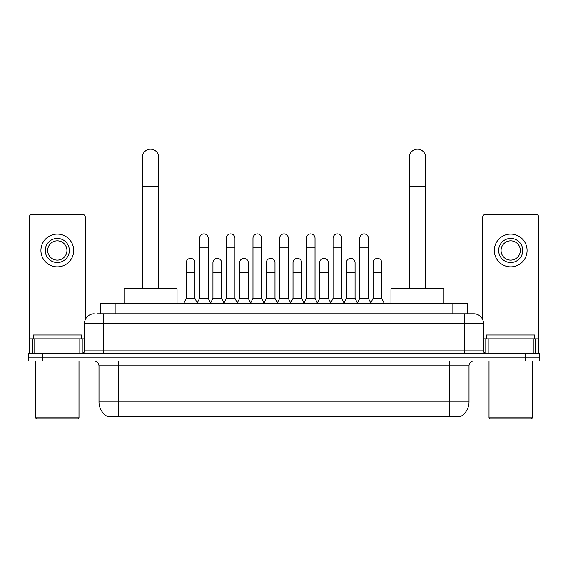 <?xml version="1.0" encoding="UTF-8"?>
<svg xmlns="http://www.w3.org/2000/svg" width="568" height="568" viewBox="0 0 568 568"><rect width="100%" height="100%" fill="white"/><g stroke="black" fill="none" stroke-linecap="round" stroke-linejoin="round"><path stroke-width="0.85" d="M97.54 313.777L103.802 313.777L97.54 313.777L100.678 313.777L100.678 303.177L467.322 303.177L467.322 313.777M460.825 416.408L460.825 416.884L107.174 416.884L107.174 416.408M107.317 416.493A16.863 16.863 0 0 1 98.988 401.945L118.258 401.945L118.258 416.493L449.742 416.493L449.742 401.945L469.012 401.945L469.012 365.813A4.821 4.821 0 0 1 473.833 360.992M98.988 401.945L98.988 365.813C98.697 362.888 97.093 361.276 94.167 360.992M460.683 416.493A16.863 16.863 0 0 0 469.012 401.945M42.856 353.282L539.6 353.282L539.6 357.137L28.4 357.137L28.4 360.992L42.856 360.992L42.856 357.137L28.4 357.137L28.4 353.282L42.856 353.282L42.856 357.137L539.6 357.137L539.6 360.992L42.856 360.992M94.167 313.777A9.635 9.635 0 0 0 84.533 323.412L84.533 350.875A2.407 2.407 0 0 1 82.119 353.282M473.833 313.777L464.198 313.777L473.833 313.777A9.635 9.635 0 0 1 483.467 323.412L483.467 350.875C483.609 352.337 484.412 353.14 485.881 353.282M483.467 323.412L103.802 323.412L103.802 313.777L464.198 313.777L464.198 350.875L483.467 350.875M79.832 353.282L79.832 338.833L34.783 338.833L34.783 353.282M85.257 319.748L85.257 216.933A2.407 2.407 0 0 0 82.843 214.526L31.772 214.526A2.407 2.407 0 0 0 29.366 216.933L29.366 338.833L34.783 338.833M79.832 338.833L84.533 338.833M29.366 353.282L29.366 338.833M57.311 238.418A12.049 12.049 0 0 0 45.262 250.467A12.049 12.049 0 0 0 57.311 262.508A12.049 12.049 0 0 0 69.353 250.467A12.049 12.049 0 0 0 57.311 238.418M57.311 240.832A9.635 9.635 0 0 0 47.669 250.467A9.635 9.635 0 0 0 57.311 260.101A9.635 9.635 0 0 0 66.946 250.467A9.635 9.635 0 0 0 57.311 240.832M57.311 266.846A16.38 16.38 0 0 0 73.691 250.467A16.38 16.38 0 0 0 57.311 234.087A16.38 16.38 0 0 0 40.924 250.467A16.38 16.38 0 0 0 57.311 266.846M78.029 418.808L36.593 418.808L35.628 417.849L78.987 417.849L78.029 418.808M35.628 360.992L35.628 417.849M78.987 360.992L78.987 417.849M81.401 338.833L81.401 334.978L33.221 334.978L33.221 338.833M142.348 288.721L142.348 157.379A8.193 8.193 0 0 1 150.541 149.192A8.193 8.193 0 0 1 158.728 157.379A8.193 8.193 0 0 0 150.541 149.192M158.728 288.721L158.728 157.379M177.038 303.177L177.038 288.721L124.037 288.721L124.037 303.177M409.272 288.721L409.272 157.379A8.193 8.193 0 0 1 417.459 149.192A8.193 8.193 0 0 1 425.652 157.379A8.193 8.193 0 0 0 417.459 149.192M425.652 288.721L425.652 157.379M443.963 303.177L443.963 288.721L390.961 288.721L390.961 303.177M197.181 303.177L199.588 298.356L208.257 298.356L210.671 303.177M208.257 298.356L208.257 238.226A4.338 4.338 0 0 0 203.926 233.895A4.338 4.338 0 0 1 204.196 233.902M199.588 298.356L199.588 247.861L208.257 247.861M199.588 247.861L199.588 238.226A4.338 4.338 0 0 1 203.926 233.895M223.87 303.177L226.277 298.356L234.953 298.356L237.36 303.177M234.953 298.356L234.953 238.226A4.338 4.338 0 0 0 230.615 233.895A4.338 4.338 0 0 1 230.885 233.902M226.277 298.356L226.277 247.861L234.953 247.861M226.277 247.861L226.277 238.226A4.338 4.338 0 0 1 230.615 233.895M250.559 303.177L252.973 298.356L261.642 298.356L264.056 303.177M261.642 298.356L261.642 238.226A4.338 4.338 0 0 0 257.311 233.895A4.338 4.338 0 0 1 257.581 233.902M252.973 298.356L252.973 247.861L261.642 247.861M252.973 247.861L252.973 238.226A4.338 4.338 0 0 1 257.311 233.895M277.255 303.177L279.662 298.356L288.338 298.356L290.745 303.177M288.338 298.356L288.338 238.226A4.338 4.338 0 0 0 284 233.895A4.338 4.338 0 0 1 284.27 233.902M279.662 298.356L279.662 247.861L288.338 247.861M279.662 247.861L279.662 238.226A4.338 4.338 0 0 1 284 233.895M303.944 303.177L306.358 298.356L315.027 298.356L317.441 303.177M315.027 298.356L315.027 238.226A4.338 4.338 0 0 0 310.689 233.895A4.338 4.338 0 0 1 310.966 233.902M306.358 298.356L306.358 247.861L315.027 247.861M306.358 247.861L306.358 238.226A4.338 4.338 0 0 1 310.689 233.895M330.64 303.177L333.047 298.356L341.723 298.356L344.13 303.177M341.723 298.356L341.723 238.226A4.338 4.338 0 0 0 337.385 233.895A4.338 4.338 0 0 1 337.655 233.902M333.047 298.356L333.047 247.861L341.723 247.861M333.047 247.861L333.047 238.226A4.338 4.338 0 0 1 337.385 233.895M357.329 303.177L359.743 298.356L368.412 298.356L370.819 303.177M368.412 298.356L368.412 238.226A4.338 4.338 0 0 0 364.074 233.895A4.338 4.338 0 0 1 364.351 233.902M359.743 298.356L359.743 247.861L368.412 247.861M359.743 247.861L359.743 238.226A4.338 4.338 0 0 1 364.074 233.895M183.833 303.177L186.24 298.356L194.916 298.356L197.252 303.028M194.916 298.356L194.916 262.707A4.338 4.338 0 0 0 190.848 258.376A4.338 4.338 0 0 1 194.916 262.707M186.24 298.356L186.24 272.342L194.916 272.342M186.24 272.342L186.24 262.707A4.338 4.338 0 0 1 190.848 258.376M210.593 303.028L212.936 298.356L221.605 298.356L223.941 303.028M221.605 298.356L221.605 262.707A4.338 4.338 0 0 0 217.544 258.376A4.338 4.338 0 0 1 221.605 262.707M212.936 298.356L212.936 272.342L221.605 272.342M212.936 272.342L212.936 262.707A4.338 4.338 0 0 1 217.544 258.376M237.289 303.028L239.625 298.356L248.301 298.356L250.637 303.028M248.301 298.356L248.301 262.707A4.338 4.338 0 0 0 244.233 258.376A4.338 4.338 0 0 1 248.301 262.707M239.625 298.356L239.625 272.342L248.301 272.342M239.625 272.342L239.625 262.707A4.338 4.338 0 0 1 244.233 258.376M263.978 303.028L266.321 298.356L274.99 298.356L277.326 303.028M274.99 298.356L274.99 262.707A4.338 4.338 0 0 0 270.929 258.376A4.338 4.338 0 0 1 274.99 262.707M266.321 298.356L266.321 272.342L274.99 272.342M266.321 272.342L266.321 262.707A4.338 4.338 0 0 1 270.929 258.376M290.674 303.028L293.01 298.356L301.679 298.356L304.022 303.028M301.679 298.356L301.679 262.707A4.338 4.338 0 0 0 297.618 258.376A4.338 4.338 0 0 1 301.679 262.707M293.01 298.356L293.01 272.342L301.679 272.342M293.01 272.342L293.01 262.707A4.338 4.338 0 0 1 297.618 258.376M317.363 303.028L319.699 298.356L328.375 298.356L330.711 303.028M328.375 298.356L328.375 262.707A4.338 4.338 0 0 0 324.314 258.376A4.338 4.338 0 0 1 328.375 262.707M319.699 298.356L319.699 272.342L328.375 272.342M319.699 272.342L319.699 262.707A4.338 4.338 0 0 1 324.314 258.376M344.059 303.028L346.395 298.356L355.064 298.356L357.407 303.028M355.064 298.356L355.064 262.707A4.338 4.338 0 0 0 351.003 258.376A4.338 4.338 0 0 1 355.064 262.707M346.395 298.356L346.395 272.342L355.064 272.342M346.395 272.342L346.395 262.707A4.338 4.338 0 0 1 351.003 258.376M370.748 303.028L373.084 298.356L381.76 298.356L384.167 303.177M381.76 298.356L381.76 262.707A4.338 4.338 0 0 0 377.699 258.376A4.338 4.338 0 0 1 381.76 262.707M373.084 298.356L373.084 272.342L381.76 272.342M373.084 272.342L373.084 262.707A4.338 4.338 0 0 1 377.699 258.376M533.217 353.282L533.217 338.833L488.168 338.833L488.168 353.282M538.634 353.282L538.634 338.833L538.634 353.282M533.217 338.833L538.634 338.833L538.634 216.933A2.407 2.407 0 0 0 536.227 214.526L485.157 214.526A2.407 2.407 0 0 0 482.743 216.933L482.743 319.748M483.467 338.833L488.168 338.833M510.689 238.418A12.049 12.049 0 0 0 498.647 250.467A12.049 12.049 0 0 0 510.689 262.508A12.049 12.049 0 0 0 522.737 250.467A12.049 12.049 0 0 0 510.689 238.418M510.689 240.832A9.635 9.635 0 0 0 501.054 250.467A9.635 9.635 0 0 0 510.689 260.101A9.635 9.635 0 0 0 520.331 250.467A9.635 9.635 0 0 0 510.689 240.832M510.689 266.846A16.38 16.38 0 0 0 527.076 250.467A16.38 16.38 0 0 0 510.689 234.087A16.38 16.38 0 0 0 494.309 250.467A16.38 16.38 0 0 0 510.689 266.846M531.407 418.808L489.971 418.808L489.012 417.849L532.372 417.849L531.407 418.808M489.012 360.992L489.012 417.849M532.372 360.992L532.372 417.849M534.779 338.833L534.779 334.978L486.599 334.978L486.599 338.833M447.818 416.884L447.818 416.408M120.182 416.884L120.182 416.408M115.134 313.777L115.134 303.177M452.866 313.777L452.866 303.177M449.742 360.992L449.742 365.813L98.988 365.813M469.012 365.813L449.742 365.813L449.742 401.945L118.258 401.945L118.258 360.992M525.144 360.992L525.144 353.282M103.802 353.282L103.802 323.412L84.533 323.412M84.533 350.875L464.198 350.875L464.198 353.282M84.533 334.012L29.366 334.012M82.204 338.833L82.204 353.282M29.401 338.833L29.401 353.282M32.411 353.282L32.411 338.833M142.348 186.29L158.728 186.29M409.272 186.29L425.652 186.29M538.634 334.012L483.467 334.012M538.599 353.282L538.599 338.833M535.588 338.833L535.588 353.282M485.796 353.282L485.796 338.833"/></g></svg>
